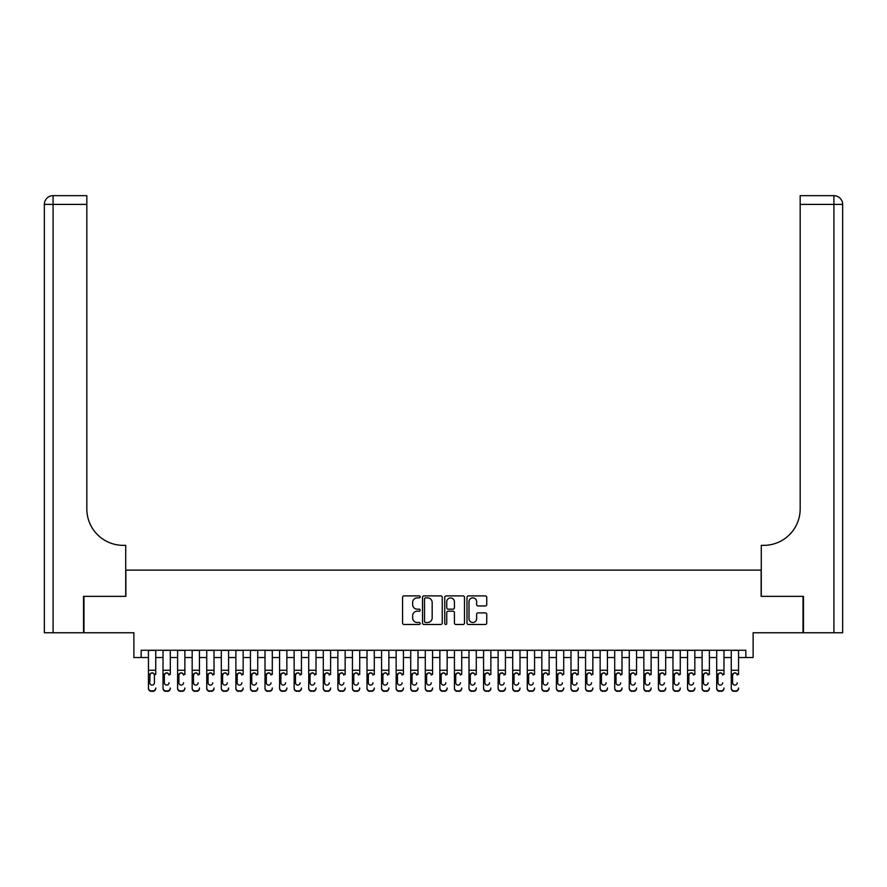 <?xml version="1.0" encoding="UTF-8"?>
<svg xmlns="http://www.w3.org/2000/svg" width="887" height="887" viewBox="0 0 887 887"><rect width="100%" height="100%" fill="white"/><g stroke="black" fill="none" stroke-linecap="round" stroke-linejoin="round"><path stroke-width="1.33" d="M420.183 596.884A0.998 0.998 0 0 0 419.185 595.887L403.995 595.887A1.43 1.43 0 0 0 402.565 597.317L402.565 623.051A1.43 1.43 0 0 0 403.995 624.481L419.185 624.481A0.998 0.998 0 0 0 420.183 623.483A0.998 0.998 0 0 0 419.185 622.486L417.223 622.486A4.579 4.579 0 0 1 412.643 617.906L412.643 615.755A4.579 4.579 0 0 1 417.223 611.187L419.185 611.187A0.998 0.998 0 0 0 420.183 610.178A0.998 0.998 0 0 0 419.185 609.181L417.223 609.181A4.579 4.579 0 0 1 412.643 604.601L412.643 602.461A4.579 4.579 0 0 1 417.223 597.882L419.185 597.882A0.998 0.998 0 0 0 420.183 596.884M485.3 605.965A1.43 1.43 0 0 0 486.73 604.535L486.73 597.317A1.43 1.43 0 0 0 485.3 595.887L468.425 595.887A1.43 1.43 0 0 0 466.994 597.317L466.994 623.051A1.43 1.43 0 0 0 468.425 624.481L485.3 624.481A1.43 1.43 0 0 0 486.73 623.051L486.73 614.325A1.43 1.43 0 0 0 485.3 612.895L478.071 612.895A1.43 1.43 0 0 0 476.641 614.325L476.641 618.66A3.825 3.825 0 0 1 472.815 622.486A3.825 3.825 0 0 1 468.99 618.66L468.99 601.708A3.825 3.825 0 0 1 472.815 597.882A3.825 3.825 0 0 1 476.641 601.708L476.641 604.535A1.43 1.43 0 0 0 478.071 605.965L485.3 605.965M141.166 657.533L141.166 650.249L745.834 650.249L745.834 657.533L753.118 657.533L753.118 632.764L803.023 632.764L803.023 596.341L761.135 596.341L761.135 570.119L125.865 570.119L125.865 596.341L83.977 596.341L83.977 632.764L133.882 632.764L133.882 657.533L148.451 657.533M442.247 597.317A1.43 1.43 0 0 0 440.817 595.887L423.942 595.887A1.43 1.43 0 0 0 422.511 597.317L422.511 623.051A1.43 1.43 0 0 0 423.942 624.481L440.817 624.481A1.43 1.43 0 0 0 442.247 623.051L442.247 597.317M446.183 595.887L463.058 595.887A1.43 1.43 0 0 1 464.489 597.317L464.489 623.051A1.43 1.43 0 0 1 463.058 624.481L455.84 624.481A1.43 1.43 0 0 1 454.41 623.051L454.41 612.618A1.43 1.43 0 0 0 452.98 611.187L448.179 611.187A1.43 1.43 0 0 0 446.749 612.618L446.749 623.483A0.998 0.998 0 0 1 445.751 624.481A0.998 0.998 0 0 1 444.753 623.483L444.753 597.317A1.43 1.43 0 0 1 446.183 595.887M155.735 657.533L163.02 657.533M170.304 657.533L177.6 657.533M184.884 657.533L192.169 657.533M199.453 657.533L206.738 657.533M214.022 657.533L221.306 657.533M228.591 657.533L235.875 657.533M243.16 657.533L250.444 657.533M257.729 657.533L265.013 657.533M272.298 657.533L279.582 657.533M286.867 657.533L294.151 657.533M301.436 657.533L308.72 657.533M316.016 657.533L323.3 657.533M330.585 657.533L337.869 657.533M345.154 657.533L352.438 657.533M359.723 657.533L367.007 657.533M374.292 657.533L381.576 657.533M388.861 657.533L396.145 657.533M403.43 657.533L410.714 657.533M417.999 657.533L425.283 657.533M432.568 657.533L439.852 657.533M447.148 657.533L454.432 657.533M461.717 657.533L469.001 657.533M476.286 657.533L483.57 657.533M490.855 657.533L498.139 657.533M505.424 657.533L512.708 657.533M519.993 657.533L527.277 657.533M534.562 657.533L541.846 657.533M549.131 657.533L556.415 657.533M563.7 657.533L570.984 657.533M578.28 657.533L585.564 657.533M592.849 657.533L600.133 657.533M607.418 657.533L614.702 657.533M621.987 657.533L629.271 657.533M636.556 657.533L643.84 657.533M651.125 657.533L658.409 657.533M665.693 657.533L672.978 657.533M680.262 657.533L687.547 657.533M694.831 657.533L702.116 657.533M709.4 657.533L716.696 657.533M723.98 657.533L731.265 657.533M738.549 657.533L745.834 657.533M425.516 597.882A0.998 0.998 0 0 0 424.518 598.88L424.518 621.477A0.998 0.998 0 0 0 425.516 622.486L427.589 622.486A4.579 4.579 0 0 0 432.169 617.906L432.169 602.461A4.579 4.579 0 0 0 427.589 597.882L425.516 597.882M454.41 601.785A3.825 3.825 0 0 0 450.574 597.96A3.825 3.825 0 0 0 446.749 601.785L446.749 607.75A1.43 1.43 0 0 0 448.179 609.181L452.98 609.181A1.43 1.43 0 0 0 454.41 607.75L454.41 601.785M148.451 674.497L148.451 687.99A2.916 2.894 -0 0 0 151.367 690.884L152.83 690.884A2.916 2.894 -0 0 0 155.735 687.99L155.735 688.445A2.916 2.894 180 0 1 152.83 691.339L152.83 690.884M155.735 674.497L155.735 650.249M154.427 682.79L154.427 675.118L154.427 682.79A2.328 2.317 180 0 1 152.098 685.097A2.328 2.317 180 0 0 154.427 682.79M149.77 683.245L149.77 682.79A2.328 2.317 180 0 0 152.098 685.097M150.879 673.111L149.77 674.929M153.318 673.111L152.098 672.767L154.172 674.042L154.427 675.118M148.451 650.249L148.451 688.445A2.916 2.894 180 0 0 151.367 691.339L152.83 691.339M148.451 674.042L150.025 674.042L149.77 682.79M150.025 674.042L152.098 672.767M83.544 596.341L125.721 596.341L125.721 545.35L123.249 545.35A36.422 36.422 0 0 1 86.826 508.916L86.826 204.398L53.087 204.398L53.087 632.764L83.544 632.764L83.544 596.341M53.087 632.764L44.35 632.764L44.35 204.398A8.737 8.737 0 0 1 53.087 195.661L86.826 195.661L86.826 204.398M44.35 545.35L44.35 204.398L53.087 204.398L53.087 195.661M123.249 545.35A36.422 36.422 0 0 1 86.826 508.916M803.456 596.341L761.279 596.341L761.279 545.35L763.751 545.35A36.422 36.422 0 0 0 800.174 508.916L800.174 195.661L833.913 195.661A8.737 8.737 0 0 1 842.65 204.398L842.65 632.764L803.456 632.764L803.456 596.341M763.751 545.35A36.422 36.422 0 0 0 800.174 508.916M163.02 650.249L163.02 687.99A2.916 2.894 -0 0 0 165.936 690.884L167.399 690.884A2.916 2.894 -0 0 0 170.304 687.99L170.304 688.445A2.916 2.894 180 0 1 167.399 691.339L167.399 690.884M170.304 674.497L170.304 650.249M168.996 683.245L168.996 682.79A2.328 2.317 180 0 1 166.667 685.097A2.328 2.317 180 0 0 168.996 682.79M164.339 683.245L164.339 682.79A2.328 2.317 180 0 0 166.667 685.097A2.328 2.317 180 0 1 164.339 682.79L164.339 674.929M165.448 673.111L164.339 675.118L164.594 674.042L166.667 672.767L168.741 674.042L168.996 675.118M167.887 673.111L166.667 672.767M177.6 650.249L177.6 687.99A2.916 2.894 -0 0 0 180.505 690.884L181.968 690.884A2.916 2.894 -0 0 0 184.884 687.99L184.884 688.445A2.916 2.894 180 0 1 181.968 691.339L181.968 690.884M184.884 674.497L184.884 650.249M183.565 683.245L183.565 682.79A2.328 2.317 180 0 1 181.236 685.097A2.328 2.317 180 0 0 183.565 682.79M178.908 683.245L178.908 682.79A2.328 2.317 180 0 0 181.236 685.097A2.328 2.317 180 0 1 178.908 682.79L178.908 674.929M180.017 673.111L178.908 675.118L179.163 674.042L181.236 672.767L183.31 674.042L183.565 675.118M182.456 673.111L181.236 672.767M192.169 650.249L192.169 687.99A2.916 2.894 -0 0 0 195.073 690.884L196.537 690.884A2.916 2.894 -0 0 0 199.453 687.99L199.453 688.445A2.916 2.894 180 0 1 196.537 691.339L196.537 690.884M199.453 674.497L199.453 650.249M198.134 683.245L198.134 682.79A2.328 2.317 180 0 1 195.805 685.097A2.328 2.317 180 0 0 198.134 682.79M193.477 683.245L193.477 682.79A2.328 2.317 180 0 0 195.805 685.097A2.328 2.317 180 0 1 193.477 682.79L193.477 674.929M194.586 673.111L193.477 675.118L193.732 674.042L195.805 672.767L197.879 674.042L198.134 675.118M197.025 673.111L195.805 672.767M206.738 650.249L206.738 687.99A2.916 2.894 -0 0 0 209.654 690.884L211.106 690.884A2.916 2.894 -0 0 0 214.022 687.99L214.022 688.445A2.916 2.894 180 0 1 211.106 691.339L211.106 690.884M214.022 674.497L214.022 650.249M212.714 683.245L212.714 682.79A2.328 2.317 180 0 1 210.374 685.097A2.328 2.317 180 0 0 212.714 682.79M208.046 683.245L208.046 682.79A2.328 2.317 180 0 0 210.374 685.097A2.328 2.317 180 0 1 208.046 682.79L208.046 674.929M209.166 673.111L208.046 675.118L208.301 674.042L210.374 672.767L212.448 674.042L212.714 675.118M211.594 673.111L210.374 672.767M165.936 690.884L167.399 691.339M165.936 691.339A2.916 2.894 180 0 1 163.02 688.445L163.02 687.99M180.505 690.884L181.968 691.339M180.505 691.339A2.916 2.894 180 0 1 177.6 688.445L177.6 687.99M195.073 690.884L196.537 691.339M195.073 691.339A2.916 2.894 180 0 1 192.169 688.445L192.169 687.99M209.654 690.884L211.106 691.339M209.654 691.339A2.916 2.894 180 0 1 206.738 688.445L206.738 687.99M221.306 650.249L221.306 687.99A2.916 2.894 -0 0 0 224.223 690.884L225.675 690.884A2.916 2.894 -0 0 0 228.591 687.99L228.591 688.445A2.916 2.894 180 0 1 225.675 691.339L225.675 690.884M228.591 674.497L228.591 650.249M227.283 683.245L227.283 682.79A2.328 2.317 180 0 1 224.943 685.097A2.328 2.317 180 0 0 227.283 682.79M222.615 683.245L222.615 682.79A2.328 2.317 180 0 0 224.943 685.097A2.328 2.317 180 0 1 222.615 682.79L222.615 674.929M223.735 673.111L222.615 675.118L222.87 674.042L224.943 672.767L227.017 674.042L227.283 675.118M226.163 673.111L224.943 672.767M224.223 690.884L225.675 691.339M224.223 691.339A2.916 2.894 180 0 1 221.306 688.445L221.306 687.99M235.875 650.249L235.875 687.99A2.916 2.894 -0 0 0 238.791 690.884L240.244 690.884A2.916 2.894 -0 0 0 243.16 687.99L243.16 688.445A2.916 2.894 180 0 1 240.244 691.339L240.244 690.884M243.16 674.497L243.16 650.249M241.852 683.245L241.852 682.79A2.328 2.317 180 0 1 239.512 685.097A2.328 2.317 180 0 0 241.852 682.79M237.184 683.245L237.184 682.79A2.328 2.317 180 0 0 239.512 685.097A2.328 2.317 180 0 1 237.184 682.79L237.184 674.929M238.304 673.111L237.184 675.118L237.45 674.042L239.512 672.767L241.586 674.042L241.852 675.118M240.732 673.111L239.512 672.767M238.791 690.884L240.244 691.339M238.791 691.339A2.916 2.894 180 0 1 235.875 688.445L235.875 687.99M250.444 650.249L250.444 687.99A2.916 2.894 -0 0 0 253.36 690.884L254.813 690.884A2.916 2.894 -0 0 0 257.729 687.99L257.729 688.445A2.916 2.894 180 0 1 254.813 691.339L254.813 690.884M257.729 674.497L257.729 650.249M256.421 683.245L256.421 682.79A2.328 2.317 180 0 1 254.092 685.097A2.328 2.317 180 0 0 256.421 682.79M251.753 683.245L251.753 682.79A2.328 2.317 180 0 0 254.092 685.097A2.328 2.317 180 0 1 251.753 682.79L251.753 674.929M252.873 673.111L251.753 675.118L252.019 674.042L254.092 672.767L256.166 674.042L256.421 675.118M255.301 673.111L254.092 672.767M253.36 690.884L254.813 691.339M253.36 691.339A2.916 2.894 180 0 1 250.444 688.445L250.444 687.99M265.013 650.249L265.013 687.99A2.916 2.894 -0 0 0 267.929 690.884L269.382 690.884A2.916 2.894 -0 0 0 272.298 687.99L272.298 688.445A2.916 2.894 180 0 1 269.382 691.339L269.382 690.884M272.298 674.497L272.298 650.249M270.99 683.245L270.99 682.79A2.328 2.317 180 0 1 268.661 685.097A2.328 2.317 180 0 0 270.99 682.79M266.322 683.245L266.322 682.79A2.328 2.317 180 0 0 268.661 685.097A2.328 2.317 180 0 1 266.322 682.79L266.322 674.929M267.442 673.111L266.322 675.118L266.588 674.042L268.661 672.767L270.735 674.042L270.99 675.118M269.87 673.111L268.661 672.767M267.929 690.884L269.382 691.339M267.929 691.339A2.916 2.894 180 0 1 265.013 688.445L265.013 687.99M279.582 650.249L279.582 687.99A2.916 2.894 -0 0 0 282.498 690.884L283.962 690.884A2.916 2.894 -0 0 0 286.867 687.99L286.867 688.445A2.916 2.894 180 0 1 283.962 691.339L283.962 690.884M286.867 674.497L286.867 650.249M285.559 683.245L285.559 682.79A2.328 2.317 180 0 1 283.23 685.097A2.328 2.317 180 0 0 285.559 682.79M280.902 683.245L280.902 682.79A2.328 2.317 180 0 0 283.23 685.097A2.328 2.317 180 0 1 280.902 682.79L280.902 674.929M282.011 673.111L280.902 675.118L281.157 674.042L283.23 672.767L285.304 674.042L285.559 675.118M284.45 673.111L283.23 672.767M282.498 690.884L283.962 691.339M282.498 691.339A2.916 2.894 180 0 1 279.582 688.445L279.582 687.99M294.151 650.249L294.151 687.99A2.916 2.894 -0 0 0 297.067 690.884L298.531 690.884A2.916 2.894 -0 0 0 301.436 687.99L301.436 688.445A2.916 2.894 180 0 1 298.531 691.339L298.531 690.884M301.436 674.497L301.436 650.249M300.128 683.245L300.128 682.79A2.328 2.317 180 0 1 297.799 685.097A2.328 2.317 180 0 0 300.128 682.79M295.471 683.245L295.471 682.79A2.328 2.317 180 0 0 297.799 685.097A2.328 2.317 180 0 1 295.471 682.79L295.471 674.929M296.58 673.111L295.471 675.118L295.726 674.042L297.799 672.767L299.873 674.042L300.128 675.118M299.019 673.111L297.799 672.767M297.067 690.884L298.531 691.339M297.067 691.339A2.916 2.894 180 0 1 294.151 688.445L294.151 687.99M308.72 650.249L308.72 687.99A2.916 2.894 -0 0 0 311.636 690.884L313.1 690.884A2.916 2.894 -0 0 0 316.016 687.99L316.016 688.445A2.916 2.894 180 0 1 313.1 691.339L313.1 690.884M316.016 674.497L316.016 650.249M314.697 683.245L314.697 682.79A2.328 2.317 180 0 1 312.368 685.097A2.328 2.317 180 0 0 314.697 682.79M310.04 683.245L310.04 682.79A2.328 2.317 180 0 0 312.368 685.097A2.328 2.317 180 0 1 310.04 682.79L310.04 674.929M311.149 673.111L310.04 675.118L310.295 674.042L312.368 672.767L314.442 674.042L314.697 675.118M313.588 673.111L312.368 672.767M311.636 690.884L313.1 691.339M311.636 691.339A2.916 2.894 180 0 1 308.72 688.445L308.72 687.99M323.3 650.249L323.3 687.99A2.916 2.894 -0 0 0 326.205 690.884L327.669 690.884A2.916 2.894 -0 0 0 330.585 687.99L330.585 688.445A2.916 2.894 180 0 1 327.669 691.339L327.669 690.884M330.585 674.497L330.585 650.249M329.265 683.245L329.265 682.79A2.328 2.317 180 0 1 326.937 685.097A2.328 2.317 180 0 0 329.265 682.79M324.609 683.245L324.609 682.79A2.328 2.317 180 0 0 326.937 685.097A2.328 2.317 180 0 1 324.609 682.79L324.609 674.929M325.717 673.111L324.609 675.118L324.864 674.042L326.937 672.767L329.01 674.042L329.265 675.118M328.157 673.111L326.937 672.767M326.205 690.884L327.669 691.339M326.205 691.339A2.916 2.894 180 0 1 323.3 688.445L323.3 687.99M337.869 650.249L337.869 687.99A2.916 2.894 -0 0 0 340.785 690.884L342.238 690.884A2.916 2.894 -0 0 0 345.154 687.99L345.154 688.445A2.916 2.894 180 0 1 342.238 691.339L342.238 690.884M345.154 674.497L345.154 650.249M343.834 683.245L343.834 682.79A2.328 2.317 180 0 1 341.506 685.097A2.328 2.317 180 0 0 343.834 682.79M339.178 683.245L339.178 682.79A2.328 2.317 180 0 0 341.506 685.097A2.328 2.317 180 0 1 339.178 682.79L339.178 674.929M340.298 673.111L339.178 675.118L339.433 674.042L341.506 672.767L343.579 674.042L343.834 675.118M342.726 673.111L341.506 672.767M340.785 690.884L342.238 691.339M340.785 691.339A2.916 2.894 180 0 1 337.869 688.445L337.869 687.99M352.438 650.249L352.438 687.99A2.916 2.894 -0 0 0 355.354 690.884L356.807 690.884A2.916 2.894 -0 0 0 359.723 687.99L359.723 688.445A2.916 2.894 180 0 1 356.807 691.339L356.807 690.884M359.723 674.497L359.723 650.249M358.415 683.245L358.415 682.79A2.328 2.317 180 0 1 356.075 685.097A2.328 2.317 180 0 0 358.415 682.79M353.747 683.245L353.747 682.79A2.328 2.317 180 0 0 356.075 685.097A2.328 2.317 180 0 1 353.747 682.79L353.747 674.929M354.867 673.111L353.747 675.118L354.002 674.042L356.075 672.767L358.148 674.042L358.415 675.118M357.295 673.111L356.075 672.767M355.354 690.884L356.807 691.339M355.354 691.339A2.916 2.894 180 0 1 352.438 688.445L352.438 687.99M367.007 650.249L367.007 687.99A2.916 2.894 -0 0 0 369.923 690.884L371.376 690.884A2.916 2.894 -0 0 0 374.292 687.99L374.292 688.445A2.916 2.894 180 0 1 371.376 691.339L371.376 690.884M374.292 674.497L374.292 650.249M372.983 683.245L372.983 682.79A2.328 2.317 180 0 1 370.644 685.097A2.328 2.317 180 0 0 372.983 682.79M368.316 683.245L368.316 682.79A2.328 2.317 180 0 0 370.644 685.097A2.328 2.317 180 0 1 368.316 682.79L368.316 674.929M369.435 673.111L368.316 675.118L368.571 674.042L370.644 672.767L372.717 674.042L372.983 675.118M371.864 673.111L370.644 672.767M369.923 690.884L371.376 691.339M369.923 691.339A2.916 2.894 180 0 1 367.007 688.445L367.007 687.99M381.576 650.249L381.576 687.99A2.916 2.894 -0 0 0 384.492 690.884L385.945 690.884A2.916 2.894 -0 0 0 388.861 687.99L388.861 688.445A2.916 2.894 180 0 1 385.945 691.339L385.945 690.884M388.861 674.497L388.861 650.249M387.552 683.245L387.552 682.79A2.328 2.317 180 0 1 385.224 685.097A2.328 2.317 180 0 0 387.552 682.79M382.885 683.245L382.885 682.79A2.328 2.317 180 0 0 385.224 685.097A2.328 2.317 180 0 1 382.885 682.79L382.885 674.929M384.004 673.111L382.885 675.118L383.151 674.042L385.224 672.767L387.297 674.042L387.552 675.118M386.433 673.111L385.224 672.767M384.492 690.884L385.945 691.339M384.492 691.339A2.916 2.894 180 0 1 381.576 688.445L381.576 687.99M396.145 650.249L396.145 687.99A2.916 2.894 -0 0 0 399.061 690.884L400.514 690.884A2.916 2.894 -0 0 0 403.43 687.99L403.43 688.445A2.916 2.894 180 0 1 400.514 691.339L400.514 690.884M403.43 674.497L403.43 650.249M402.121 683.245L402.121 682.79A2.328 2.317 180 0 1 399.793 685.097A2.328 2.317 180 0 0 402.121 682.79M397.454 683.245L397.454 682.79A2.328 2.317 180 0 0 399.793 685.097A2.328 2.317 180 0 1 397.454 682.79L397.454 674.929M398.573 673.111L397.454 675.118L397.72 674.042L399.793 672.767L401.866 674.042L402.121 675.118M401.002 673.111L399.793 672.767M399.061 690.884L400.514 691.339M399.061 691.339A2.916 2.894 180 0 1 396.145 688.445L396.145 687.99M410.714 650.249L410.714 687.99A2.916 2.894 -0 0 0 413.63 690.884L415.083 690.884A2.916 2.894 -0 0 0 417.999 687.99L417.999 688.445A2.916 2.894 180 0 1 415.083 691.339L415.083 690.884M417.999 674.497L417.999 650.249M416.69 683.245L416.69 682.79A2.328 2.317 180 0 1 414.362 685.097A2.328 2.317 180 0 0 416.69 682.79M412.034 683.245L412.034 682.79A2.328 2.317 180 0 0 414.362 685.097A2.328 2.317 180 0 1 412.034 682.79L412.034 674.929M413.142 673.111L412.034 675.118L412.289 674.042L414.362 672.767L416.435 674.042L416.69 675.118M415.571 673.111L414.362 672.767M413.63 690.884L415.083 691.339M413.63 691.339A2.916 2.894 180 0 1 410.714 688.445L410.714 687.99M425.283 650.249L425.283 687.99A2.916 2.894 -0 0 0 428.199 690.884L429.663 690.884A2.916 2.894 -0 0 0 432.568 687.99L432.568 688.445A2.916 2.894 180 0 1 429.663 691.339L429.663 690.884M432.568 674.497L432.568 650.249M431.259 683.245L431.259 682.79A2.328 2.317 180 0 1 428.931 685.097A2.328 2.317 180 0 0 431.259 682.79M426.603 683.245L426.603 682.79A2.328 2.317 180 0 0 428.931 685.097A2.328 2.317 180 0 1 426.603 682.79L426.603 674.929M427.711 673.111L426.603 675.118L426.858 674.042L428.931 672.767L431.004 674.042L431.259 675.118M430.151 673.111L428.931 672.767M428.199 690.884L429.663 691.339M428.199 691.339A2.916 2.894 180 0 1 425.283 688.445L425.283 687.99M439.852 650.249L439.852 687.99A2.916 2.894 -0 0 0 442.768 690.884L444.232 690.884A2.916 2.894 -0 0 0 447.148 687.99L447.148 688.445A2.916 2.894 180 0 1 444.232 691.339L444.232 690.884M447.148 674.497L447.148 650.249M445.828 683.245L445.828 682.79A2.328 2.317 180 0 1 443.5 685.097A2.328 2.317 180 0 0 445.828 682.79M441.172 683.245L441.172 682.79A2.328 2.317 180 0 0 443.5 685.097A2.328 2.317 180 0 1 441.172 682.79L441.172 674.929M442.28 673.111L441.172 675.118L441.427 674.042L443.5 672.767L445.573 674.042L445.828 675.118M444.72 673.111L443.5 672.767M442.768 690.884L444.232 691.339M442.768 691.339A2.916 2.894 180 0 1 439.852 688.445L439.852 687.99M454.432 650.249L454.432 687.99A2.916 2.894 -0 0 0 457.337 690.884L458.801 690.884A2.916 2.894 -0 0 0 461.717 687.99L461.717 688.445A2.916 2.894 180 0 1 458.801 691.339L458.801 690.884M461.717 674.497L461.717 650.249M460.397 683.245L460.397 682.79A2.328 2.317 180 0 1 458.069 685.097A2.328 2.317 180 0 0 460.397 682.79M455.741 683.245L455.741 682.79A2.328 2.317 180 0 0 458.069 685.097A2.328 2.317 180 0 1 455.741 682.79L455.741 674.929M456.849 673.111L455.741 675.118L455.996 674.042L458.069 672.767L460.142 674.042L460.397 675.118M459.289 673.111L458.069 672.767M457.337 690.884L458.801 691.339M457.337 691.339A2.916 2.894 180 0 1 454.432 688.445L454.432 687.99M469.001 650.249L469.001 687.99A2.916 2.894 -0 0 0 471.917 690.884L473.37 690.884A2.916 2.894 -0 0 0 476.286 687.99L476.286 688.445A2.916 2.894 180 0 1 473.37 691.339L473.37 690.884M476.286 674.497L476.286 650.249M474.966 683.245L474.966 682.79A2.328 2.317 180 0 1 472.638 685.097A2.328 2.317 180 0 0 474.966 682.79M470.31 683.245L470.31 682.79A2.328 2.317 180 0 0 472.638 685.097A2.328 2.317 180 0 1 470.31 682.79L470.31 674.929M471.429 673.111L470.31 675.118L470.565 674.042L472.638 672.767L474.711 674.042L474.966 675.118M473.858 673.111L472.638 672.767M471.917 690.884L473.37 691.339M471.917 691.339A2.916 2.894 180 0 1 469.001 688.445L469.001 687.99M483.57 650.249L483.57 687.99A2.916 2.894 -0 0 0 486.486 690.884L487.939 690.884A2.916 2.894 -0 0 0 490.855 687.99L490.855 688.445A2.916 2.894 180 0 1 487.939 691.339L487.939 690.884M490.855 674.497L490.855 650.249M489.546 683.245L489.546 682.79A2.328 2.317 180 0 1 487.207 685.097A2.328 2.317 180 0 0 489.546 682.79M484.879 683.245L484.879 682.79A2.328 2.317 180 0 0 487.207 685.097A2.328 2.317 180 0 1 484.879 682.79L484.879 674.929M485.998 673.111L484.879 675.118L485.134 674.042L487.207 672.767L489.28 674.042L489.546 675.118M488.427 673.111L487.207 672.767M486.486 690.884L487.939 691.339M486.486 691.339A2.916 2.894 180 0 1 483.57 688.445L483.57 687.99M498.139 650.249L498.139 687.99A2.916 2.894 -0 0 0 501.055 690.884L502.508 690.884A2.916 2.894 -0 0 0 505.424 687.99L505.424 688.445A2.916 2.894 180 0 1 502.508 691.339L502.508 690.884M505.424 674.497L505.424 650.249M504.115 683.245L504.115 682.79A2.328 2.317 180 0 1 501.776 685.097A2.328 2.317 180 0 0 504.115 682.79M499.448 683.245L499.448 682.79A2.328 2.317 180 0 0 501.776 685.097A2.328 2.317 180 0 1 499.448 682.79L499.448 674.929M500.567 673.111L499.448 675.118L499.703 674.042L501.776 672.767L503.849 674.042L504.115 675.118M502.996 673.111L501.776 672.767M501.055 690.884L502.508 691.339M501.055 691.339A2.916 2.894 180 0 1 498.139 688.445L498.139 687.99M512.708 650.249L512.708 687.99A2.916 2.894 -0 0 0 515.624 690.884L517.077 690.884A2.916 2.894 -0 0 0 519.993 687.99L519.993 688.445A2.916 2.894 180 0 1 517.077 691.339L517.077 690.884M519.993 674.497L519.993 650.249M518.684 683.245L518.684 682.79A2.328 2.317 180 0 1 516.356 685.097A2.328 2.317 180 0 0 518.684 682.79M514.016 683.245L514.016 682.79A2.328 2.317 180 0 0 516.356 685.097A2.328 2.317 180 0 1 514.016 682.79L514.016 674.929M515.136 673.111L514.016 675.118L514.283 674.042L516.356 672.767L518.429 674.042L518.684 675.118M517.564 673.111L516.356 672.767M515.624 690.884L517.077 691.339M515.624 691.339A2.916 2.894 180 0 1 512.708 688.445L512.708 687.99M527.277 650.249L527.277 687.99A2.916 2.894 -0 0 0 530.193 690.884L531.646 690.884A2.916 2.894 -0 0 0 534.562 687.99L534.562 688.445A2.916 2.894 180 0 1 531.646 691.339L531.646 690.884M534.562 674.497L534.562 650.249M533.253 683.245L533.253 682.79A2.328 2.317 180 0 1 530.925 685.097A2.328 2.317 180 0 0 533.253 682.79M528.585 683.245L528.585 682.79A2.328 2.317 180 0 0 530.925 685.097A2.328 2.317 180 0 1 528.585 682.79L528.585 674.929M529.705 673.111L528.585 675.118L528.852 674.042L530.925 672.767L532.998 674.042L533.253 675.118M532.133 673.111L530.925 672.767M530.193 690.884L531.646 691.339M530.193 691.339A2.916 2.894 180 0 1 527.277 688.445L527.277 687.99M541.846 650.249L541.846 687.99A2.916 2.894 -0 0 0 544.762 690.884L546.215 690.884A2.916 2.894 -0 0 0 549.131 687.99L549.131 688.445A2.916 2.894 180 0 1 546.215 691.339L546.215 690.884M549.131 674.497L549.131 650.249M547.822 683.245L547.822 682.79A2.328 2.317 180 0 1 545.494 685.097A2.328 2.317 180 0 0 547.822 682.79M543.166 683.245L543.166 682.79A2.328 2.317 180 0 0 545.494 685.097A2.328 2.317 180 0 1 543.166 682.79L543.166 674.929M544.274 673.111L543.166 675.118L543.421 674.042L545.494 672.767L547.567 674.042L547.822 675.118M546.702 673.111L545.494 672.767M544.762 690.884L546.215 691.339M544.762 691.339A2.916 2.894 180 0 1 541.846 688.445L541.846 687.99M556.415 650.249L556.415 687.99A2.916 2.894 -0 0 0 559.331 690.884L560.795 690.884A2.916 2.894 -0 0 0 563.7 687.99L563.7 688.445A2.916 2.894 180 0 1 560.795 691.339L560.795 690.884M563.7 674.497L563.7 650.249M562.391 683.245L562.391 682.79A2.328 2.317 180 0 1 560.063 685.097A2.328 2.317 180 0 0 562.391 682.79M557.735 683.245L557.735 682.79A2.328 2.317 180 0 0 560.063 685.097A2.328 2.317 180 0 1 557.735 682.79L557.735 674.929M558.843 673.111L557.735 675.118L557.99 674.042L560.063 672.767L562.136 674.042L562.391 675.118M561.283 673.111L560.063 672.767M559.331 690.884L560.795 691.339M559.331 691.339A2.916 2.894 180 0 1 556.415 688.445L556.415 687.99M570.984 650.249L570.984 687.99A2.916 2.894 -0 0 0 573.9 690.884L575.364 690.884A2.916 2.894 -0 0 0 578.28 687.99L578.28 688.445A2.916 2.894 180 0 1 575.364 691.339L575.364 690.884M578.28 674.497L578.28 650.249M576.96 683.245L576.96 682.79A2.328 2.317 180 0 1 574.632 685.097A2.328 2.317 180 0 0 576.96 682.79M572.303 683.245L572.303 682.79A2.328 2.317 180 0 0 574.632 685.097A2.328 2.317 180 0 1 572.303 682.79L572.303 674.929M573.412 673.111L572.303 675.118L572.558 674.042L574.632 672.767L576.705 674.042L576.96 675.118M575.851 673.111L574.632 672.767M573.9 690.884L575.364 691.339M573.9 691.339A2.916 2.894 180 0 1 570.984 688.445L570.984 687.99M585.564 650.249L585.564 687.99A2.916 2.894 -0 0 0 588.469 690.884L589.933 690.884A2.916 2.894 -0 0 0 592.849 687.99L592.849 688.445A2.916 2.894 180 0 1 589.933 691.339L589.933 690.884M592.849 674.497L592.849 650.249M591.529 683.245L591.529 682.79A2.328 2.317 180 0 1 589.201 685.097A2.328 2.317 180 0 0 591.529 682.79M586.872 683.245L586.872 682.79A2.328 2.317 180 0 0 589.201 685.097A2.328 2.317 180 0 1 586.872 682.79L586.872 674.929M587.981 673.111L586.872 675.118L587.127 674.042L589.201 672.767L591.274 674.042L591.529 675.118M590.42 673.111L589.201 672.767M588.469 690.884L589.933 691.339M588.469 691.339A2.916 2.894 180 0 1 585.564 688.445L585.564 687.99M600.133 650.249L600.133 687.99A2.916 2.894 -0 0 0 603.038 690.884L604.502 690.884A2.916 2.894 -0 0 0 607.418 687.99L607.418 688.445A2.916 2.894 180 0 1 604.502 691.339L604.502 690.884M607.418 674.497L607.418 650.249M606.098 683.245L606.098 682.79A2.328 2.317 180 0 1 603.77 685.097A2.328 2.317 180 0 0 606.098 682.79M601.441 683.245L601.441 682.79A2.328 2.317 180 0 0 603.77 685.097A2.328 2.317 180 0 1 601.441 682.79L601.441 674.929M602.55 673.111L601.441 675.118L601.696 674.042L603.77 672.767L605.843 674.042L606.098 675.118M604.989 673.111L603.77 672.767M603.038 690.884L604.502 691.339M603.038 691.339A2.916 2.894 180 0 1 600.133 688.445L600.133 687.99M614.702 650.249L614.702 687.99A2.916 2.894 -0 0 0 617.618 690.884L619.071 690.884A2.916 2.894 -0 0 0 621.987 687.99L621.987 688.445A2.916 2.894 180 0 1 619.071 691.339L619.071 690.884M621.987 674.497L621.987 650.249M620.678 683.245L620.678 682.79A2.328 2.317 180 0 1 618.339 685.097A2.328 2.317 180 0 0 620.678 682.79M616.01 683.245L616.01 682.79A2.328 2.317 180 0 0 618.339 685.097A2.328 2.317 180 0 1 616.01 682.79L616.01 674.929M617.13 673.111L616.01 675.118L616.265 674.042L618.339 672.767L620.412 674.042L620.678 675.118M619.558 673.111L618.339 672.767M617.618 690.884L619.071 691.339M617.618 691.339A2.916 2.894 180 0 1 614.702 688.445L614.702 687.99M629.271 650.249L629.271 687.99A2.916 2.894 -0 0 0 632.187 690.884L633.64 690.884A2.916 2.894 -0 0 0 636.556 687.99L636.556 688.445A2.916 2.894 180 0 1 633.64 691.339L633.64 690.884M636.556 674.497L636.556 650.249M635.247 683.245L635.247 682.79A2.328 2.317 180 0 1 632.908 685.097A2.328 2.317 180 0 0 635.247 682.79M630.579 683.245L630.579 682.79A2.328 2.317 180 0 0 632.908 685.097A2.328 2.317 180 0 1 630.579 682.79L630.579 674.929M631.699 673.111L630.579 675.118L630.834 674.042L632.908 672.767L634.981 674.042L635.247 675.118M634.127 673.111L632.908 672.767M632.187 690.884L633.64 691.339M632.187 691.339A2.916 2.894 180 0 1 629.271 688.445L629.271 687.99M643.84 650.249L643.84 687.99A2.916 2.894 -0 0 0 646.756 690.884L648.209 690.884A2.916 2.894 -0 0 0 651.125 687.99L651.125 688.445A2.916 2.894 180 0 1 648.209 691.339L648.209 690.884M651.125 674.497L651.125 650.249M649.816 683.245L649.816 682.79A2.328 2.317 180 0 1 647.488 685.097A2.328 2.317 180 0 0 649.816 682.79M645.148 683.245L645.148 682.79A2.328 2.317 180 0 0 647.488 685.097A2.328 2.317 180 0 1 645.148 682.79L645.148 674.929M646.268 673.111L645.148 675.118L645.414 674.042L647.488 672.767L649.55 674.042L649.816 675.118M648.696 673.111L647.488 672.767M646.756 690.884L648.209 691.339M646.756 691.339A2.916 2.894 180 0 1 643.84 688.445L643.84 687.99M658.409 650.249L658.409 687.99A2.916 2.894 -0 0 0 661.325 690.884L662.777 690.884A2.916 2.894 -0 0 0 665.693 687.99L665.693 688.445A2.916 2.894 180 0 1 662.777 691.339L662.777 690.884M665.693 674.497L665.693 650.249M664.385 683.245L664.385 682.79A2.328 2.317 180 0 1 662.057 685.097A2.328 2.317 180 0 0 664.385 682.79M659.717 683.245L659.717 682.79A2.328 2.317 180 0 0 662.057 685.097A2.328 2.317 180 0 1 659.717 682.79L659.717 674.929M660.837 673.111L659.717 675.118L659.983 674.042L662.057 672.767L664.13 674.042L664.385 675.118M663.265 673.111L662.057 672.767M661.325 690.884L662.777 691.339M661.325 691.339A2.916 2.894 180 0 1 658.409 688.445L658.409 687.99M672.978 650.249L672.978 687.99A2.916 2.894 -0 0 0 675.894 690.884L677.346 690.884A2.916 2.894 -0 0 0 680.262 687.99L680.262 688.445A2.916 2.894 180 0 1 677.346 691.339L677.346 690.884M680.262 674.497L680.262 650.249M678.954 683.245L678.954 682.79A2.328 2.317 180 0 1 676.626 685.097A2.328 2.317 180 0 0 678.954 682.79M674.286 683.245L674.286 682.79A2.328 2.317 180 0 0 676.626 685.097A2.328 2.317 180 0 1 674.286 682.79L674.286 674.929M675.406 673.111L674.286 675.118L674.552 674.042L676.626 672.767L678.699 674.042L678.954 675.118M677.834 673.111L676.626 672.767M675.894 690.884L677.346 691.339M675.894 691.339A2.916 2.894 180 0 1 672.978 688.445L672.978 687.99M687.547 650.249L687.547 687.99A2.916 2.894 -0 0 0 690.463 690.884L691.927 690.884A2.916 2.894 -0 0 0 694.831 687.99L694.831 688.445A2.916 2.894 180 0 1 691.927 691.339L691.927 690.884M694.831 674.497L694.831 650.249M693.523 683.245L693.523 682.79A2.328 2.317 180 0 1 691.195 685.097A2.328 2.317 180 0 0 693.523 682.79M688.866 683.245L688.866 682.79A2.328 2.317 180 0 0 691.195 685.097A2.328 2.317 180 0 1 688.866 682.79L688.866 674.929M689.975 673.111L688.866 675.118L689.121 674.042L691.195 672.767L693.268 674.042L693.523 675.118M692.414 673.111L691.195 672.767M690.463 690.884L691.927 691.339M690.463 691.339A2.916 2.894 180 0 1 687.547 688.445L687.547 687.99M702.116 650.249L702.116 687.99A2.916 2.894 -0 0 0 705.032 690.884L706.495 690.884A2.916 2.894 -0 0 0 709.4 687.99L709.4 688.445A2.916 2.894 180 0 1 706.495 691.339L706.495 690.884M709.4 674.497L709.4 650.249M708.092 683.245L708.092 682.79A2.328 2.317 180 0 1 705.764 685.097A2.328 2.317 180 0 0 708.092 682.79M703.435 683.245L703.435 682.79A2.328 2.317 180 0 0 705.764 685.097A2.328 2.317 180 0 1 703.435 682.79L703.435 674.929M704.544 673.111L703.435 675.118L703.69 674.042L705.764 672.767L707.837 674.042L708.092 675.118M706.983 673.111L705.764 672.767M705.032 690.884L706.495 691.339M705.032 691.339A2.916 2.894 180 0 1 702.116 688.445L702.116 687.99M716.696 650.249L716.696 687.99A2.916 2.894 -0 0 0 719.601 690.884L721.064 690.884A2.916 2.894 -0 0 0 723.98 687.99L723.98 688.445A2.916 2.894 180 0 1 721.064 691.339L721.064 690.884M723.98 674.497L723.98 650.249M722.661 683.245L722.661 682.79A2.328 2.317 180 0 1 720.333 685.097A2.328 2.317 180 0 0 722.661 682.79M718.004 683.245L718.004 682.79A2.328 2.317 180 0 0 720.333 685.097A2.328 2.317 180 0 1 718.004 682.79L718.004 674.929M719.113 673.111L718.004 675.118L718.259 674.042L720.333 672.767L722.406 674.042L722.661 675.118M721.552 673.111L720.333 672.767M719.601 690.884L721.064 691.339M719.601 691.339A2.916 2.894 180 0 1 716.696 688.445L716.696 687.99M731.265 650.249L731.265 687.99A2.916 2.894 -0 0 0 734.17 690.884L735.633 690.884A2.916 2.894 -0 0 0 738.549 687.99L738.549 688.445A2.916 2.894 180 0 1 735.633 691.339L735.633 690.884M738.549 674.497L738.549 650.249M737.23 683.245L737.23 682.79A2.328 2.317 180 0 1 734.902 685.097A2.328 2.317 180 0 0 737.23 682.79M732.573 683.245L732.573 682.79A2.328 2.317 180 0 0 734.902 685.097A2.328 2.317 180 0 1 732.573 682.79L732.573 674.929M733.682 673.111L732.573 675.118L732.828 674.042L734.902 672.767L736.975 674.042L737.23 675.118M736.121 673.111L734.902 672.767M734.17 690.884L735.633 691.339M734.17 691.339A2.916 2.894 180 0 1 731.265 688.445L731.265 687.99M154.172 674.042L155.735 674.042M148.451 670.273L155.735 670.273M148.451 650.359L155.735 650.359M833.913 632.764L833.913 204.398L800.174 204.398M833.913 195.661L833.913 204.398L842.65 204.398M168.741 674.042L170.304 674.042M163.02 674.042L164.594 674.042M163.02 670.273L170.304 670.273M163.02 650.359L170.304 650.359M183.31 674.042L184.884 674.042M177.6 674.042L179.163 674.042M177.6 670.273L184.884 670.273M177.6 650.359L184.884 650.359M197.879 674.042L199.453 674.042M192.169 674.042L193.732 674.042M192.169 670.273L199.453 670.273M192.169 650.359L199.453 650.359M212.448 674.042L214.022 674.042M206.738 674.042L208.301 674.042M206.738 670.273L214.022 670.273M206.738 650.359L214.022 650.359M227.017 674.042L228.591 674.042M221.306 674.042L222.87 674.042M221.306 670.273L228.591 670.273M221.306 650.359L228.591 650.359M241.586 674.042L243.16 674.042M235.875 674.042L237.45 674.042M235.875 670.273L243.16 670.273M235.875 650.359L243.16 650.359M256.166 674.042L257.729 674.042M250.444 674.042L252.019 674.042M250.444 670.273L257.729 670.273M250.444 650.359L257.729 650.359M270.735 674.042L272.298 674.042M265.013 674.042L266.588 674.042M265.013 670.273L272.298 670.273M265.013 650.359L272.298 650.359M285.304 674.042L286.867 674.042M279.582 674.042L281.157 674.042M279.582 670.273L286.867 670.273M279.582 650.359L286.867 650.359M299.873 674.042L301.436 674.042M294.151 674.042L295.726 674.042M294.151 670.273L301.436 670.273M294.151 650.359L301.436 650.359M314.442 674.042L316.016 674.042M308.72 674.042L310.295 674.042M308.72 670.273L316.016 670.273M308.72 650.359L316.016 650.359M329.01 674.042L330.585 674.042M323.3 674.042L324.864 674.042M323.3 670.273L330.585 670.273M323.3 650.359L330.585 650.359M343.579 674.042L345.154 674.042M337.869 674.042L339.433 674.042M337.869 670.273L345.154 670.273M337.869 650.359L345.154 650.359M358.148 674.042L359.723 674.042M352.438 674.042L354.002 674.042M352.438 670.273L359.723 670.273M352.438 650.359L359.723 650.359M372.717 674.042L374.292 674.042M367.007 674.042L368.571 674.042M367.007 670.273L374.292 670.273M367.007 650.359L374.292 650.359M387.297 674.042L388.861 674.042M381.576 674.042L383.151 674.042M381.576 670.273L388.861 670.273M381.576 650.359L388.861 650.359M401.866 674.042L403.43 674.042M396.145 674.042L397.72 674.042M396.145 670.273L403.43 670.273M396.145 650.359L403.43 650.359M416.435 674.042L417.999 674.042M410.714 674.042L412.289 674.042M410.714 670.273L417.999 670.273M410.714 650.359L417.999 650.359M431.004 674.042L432.568 674.042M425.283 674.042L426.858 674.042M425.283 670.273L432.568 670.273M425.283 650.359L432.568 650.359M445.573 674.042L447.148 674.042M439.852 674.042L441.427 674.042M439.852 670.273L447.148 670.273M439.852 650.359L447.148 650.359M460.142 674.042L461.717 674.042M454.432 674.042L455.996 674.042M454.432 670.273L461.717 670.273M454.432 650.359L461.717 650.359M474.711 674.042L476.286 674.042M469.001 674.042L470.565 674.042M469.001 670.273L476.286 670.273M469.001 650.359L476.286 650.359M489.28 674.042L490.855 674.042M483.57 674.042L485.134 674.042M483.57 670.273L490.855 670.273M483.57 650.359L490.855 650.359M503.849 674.042L505.424 674.042M498.139 674.042L499.703 674.042M498.139 670.273L505.424 670.273M498.139 650.359L505.424 650.359M518.429 674.042L519.993 674.042M512.708 674.042L514.283 674.042M512.708 670.273L519.993 670.273M512.708 650.359L519.993 650.359M532.998 674.042L534.562 674.042M527.277 674.042L528.852 674.042M527.277 670.273L534.562 670.273M527.277 650.359L534.562 650.359M547.567 674.042L549.131 674.042M541.846 674.042L543.421 674.042M541.846 670.273L549.131 670.273M541.846 650.359L549.131 650.359M562.136 674.042L563.7 674.042M556.415 674.042L557.99 674.042M556.415 670.273L563.7 670.273M556.415 650.359L563.7 650.359M576.705 674.042L578.28 674.042M570.984 674.042L572.558 674.042M570.984 670.273L578.28 670.273M570.984 650.359L578.28 650.359M591.274 674.042L592.849 674.042M585.564 674.042L587.127 674.042M585.564 670.273L592.849 670.273M585.564 650.359L592.849 650.359M605.843 674.042L607.418 674.042M600.133 674.042L601.696 674.042M600.133 670.273L607.418 670.273M600.133 650.359L607.418 650.359M620.412 674.042L621.987 674.042M614.702 674.042L616.265 674.042M614.702 670.273L621.987 670.273M614.702 650.359L621.987 650.359M634.981 674.042L636.556 674.042M629.271 674.042L630.834 674.042M629.271 670.273L636.556 670.273M629.271 650.359L636.556 650.359M649.55 674.042L651.125 674.042M643.84 674.042L645.414 674.042M643.84 670.273L651.125 670.273M643.84 650.359L651.125 650.359M664.13 674.042L665.693 674.042M658.409 674.042L659.983 674.042M658.409 670.273L665.693 670.273M658.409 650.359L665.693 650.359M678.699 674.042L680.262 674.042M672.978 674.042L674.552 674.042M672.978 670.273L680.262 670.273M672.978 650.359L680.262 650.359M693.268 674.042L694.831 674.042M687.547 674.042L689.121 674.042M687.547 670.273L694.831 670.273M687.547 650.359L694.831 650.359M707.837 674.042L709.4 674.042M702.116 674.042L703.69 674.042M702.116 670.273L709.4 670.273M702.116 650.359L709.4 650.359M722.406 674.042L723.98 674.042M716.696 674.042L718.259 674.042M716.696 670.273L723.98 670.273M716.696 650.359L723.98 650.359M736.975 674.042L738.549 674.042M731.265 674.042L732.828 674.042M731.265 670.273L738.549 670.273M731.265 650.359L738.549 650.359"/></g></svg>
